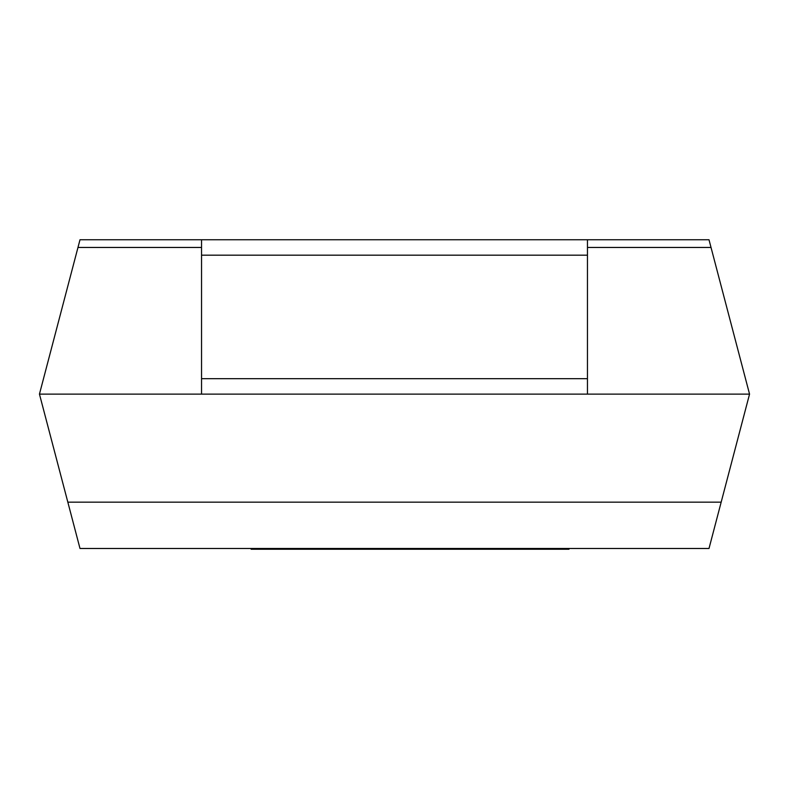 <?xml version="1.0" encoding="UTF-8"?>
<svg xmlns="http://www.w3.org/2000/svg" width="789" height="789" viewBox="0 0 789 789"><rect width="100%" height="100%" fill="white"/><g stroke="black" fill="none" stroke-linecap="round" stroke-linejoin="round"><path stroke-width="1.18" d="M587.46 247.46L711.027 247.46L749.55 394.115L709.005 548.483L79.995 548.483L67.834 502.169L721.166 502.169M77.973 247.46L79.995 239.748L587.46 239.748L587.46 255.182L201.54 255.182L201.54 378.681L587.46 378.681L587.46 394.115L39.45 394.115L77.973 247.46L201.54 247.46M587.46 394.115L749.55 394.115M587.46 239.748L709.005 239.748L711.027 247.46M39.45 394.115L67.834 502.169M201.54 255.182L201.54 239.748M201.54 394.115L201.54 378.681M587.46 378.681L587.46 255.182M568.968 548.483L568.968 549.252L303.795 549.252L303.795 548.483M303.795 549.252L286.062 549.252L286.062 548.483M286.062 549.252L271.633 549.252L271.633 548.483M271.633 549.252L254.591 549.252L254.591 548.483M254.591 549.252L251.129 549.252L251.129 548.483M368.966 549.252L368.966 548.483M321.932 549.252L321.932 548.483M318.569 549.252L318.569 548.483M316.744 549.252L316.744 548.483M313.46 549.252L313.46 548.483M502.129 549.252L502.129 548.483M435.074 549.252L435.074 548.483M422.273 549.252L422.273 548.483M405.674 549.252L405.674 548.483M392.271 549.252L392.271 548.483M376.452 549.252L376.452 548.483M551.274 549.252L551.274 548.483M541.579 549.252L541.579 548.483M528.019 549.252L528.019 548.483M509.083 549.252L509.083 548.483M308.282 549.252L308.282 548.483"/></g></svg>
